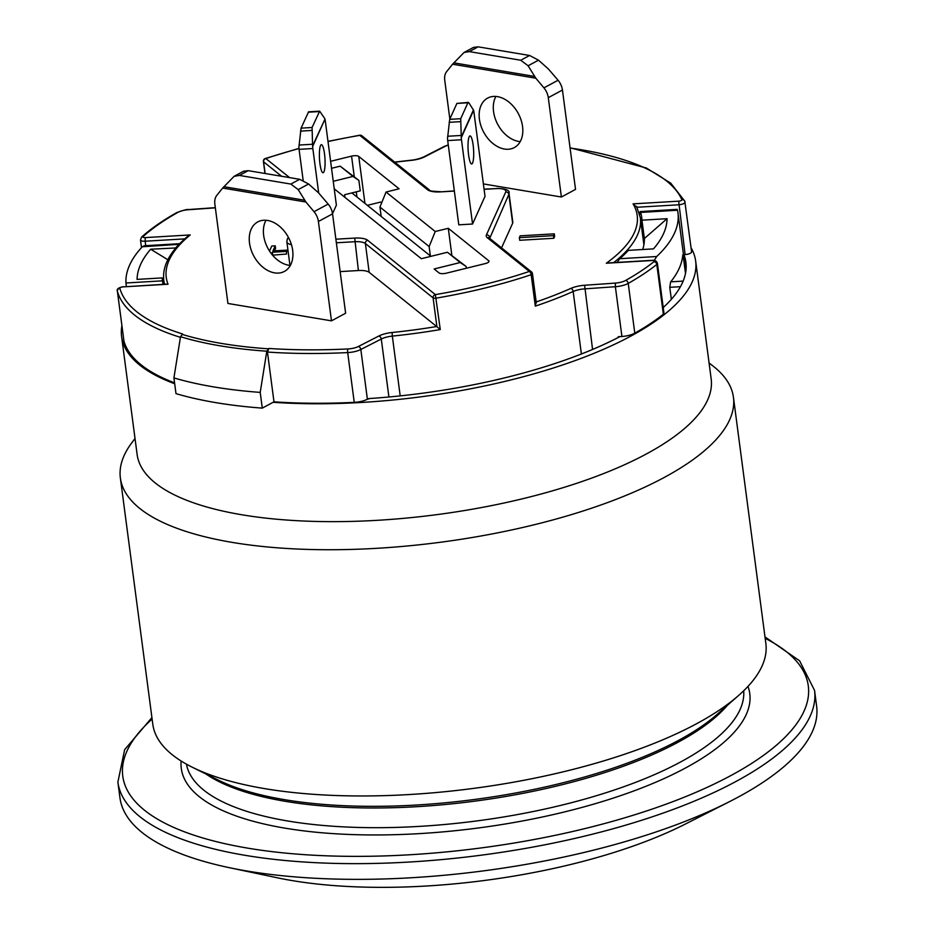 <?xml version="1.0" encoding="UTF-8"?>
<svg xmlns="http://www.w3.org/2000/svg" width="934" height="934" viewBox="0 0 934 934"><rect width="100%" height="100%" fill="white"/><g stroke="black" fill="none" stroke-linecap="round" stroke-linejoin="round"><path stroke-width="1.4" d="M305.908 202.024L298.203 189.602L308.605 183.998L318.471 192.778L328.173 204.079L314.022 211.691L305.908 202.024L222.666 188.061L216.793 195.369A14.057 9.83 61.7 0 0 214.855 204.102L227.931 303.457L331.477 320.841L318.401 221.486L332.551 213.863A14.057 9.83 -118.3 0 0 328.173 204.079M248.222 170.665L299.686 179.305L290.848 184.068L239.384 175.429L248.222 170.665L243.611 171.214L234.119 176.328L222.666 188.061M290.848 184.068L298.203 189.602M234.119 176.328L239.384 175.429M535.812 78.199L528.107 65.777L538.498 60.173L548.363 68.953L558.065 80.254L543.915 87.866L535.812 78.199L452.57 64.224L446.697 71.544A14.057 9.83 61.7 0 0 444.747 80.277L449.849 119.038M478.126 46.84L529.59 55.48L520.752 60.243L469.277 51.604L478.126 46.84L473.503 47.389L464.023 52.502L452.57 64.224M520.752 60.243L528.107 65.777M464.023 52.502L469.277 51.604M308.605 183.998L299.686 179.305M483.38 183.916L561.381 197.016L575.531 189.392L562.443 90.038A14.057 9.83 -118.3 0 0 558.065 80.254M495.896 96.435A28.102 19.661 -118.3 0 0 497.32 123.58A28.102 19.661 -118.3 0 0 518.58 141.408A28.102 19.661 -118.3 0 0 520.226 141.606M467.899 102.763L468.903 102.868L473.608 110.317A5.616 1.086 -93.4 0 1 473.923 112.092L485.015 196.362L472.557 224.02L461.466 139.75A5.616 1.086 -93.4 0 1 461.279 137.707L460.719 118.7L467.899 102.763L456.889 103.417L449.709 119.354L447.514 138.524A5.616 1.086 86.6 0 0 447.701 140.567L461.466 139.75M468.331 102.39L456.889 103.417M473.118 144.922A14.057 2.732 86.6 0 0 470.024 135.92A14.057 2.732 86.6 0 0 468.132 150.105A14.057 2.732 86.6 0 0 471.682 163.975A14.057 2.732 86.6 0 0 473.118 144.922M308.582 111.835L301.075 128.145L298.88 147.303A5.616 1.086 86.6 0 0 299.067 149.347L312.832 148.541A5.616 1.086 -93.4 0 1 312.645 146.486L324.974 119.108L312.586 145.879L312.084 127.491L319.661 111.181L324.834 118.676M312.586 145.879L312.645 146.486M324.974 119.108A5.616 1.086 -93.4 0 1 325.289 120.871L336.38 205.141L332.527 213.711M303.165 180.402L299.067 149.347M318.681 192.964L312.832 148.541M472.557 224.02L458.792 224.837L447.701 140.567M324.495 153.701A14.057 2.732 86.6 0 0 321.401 144.7A14.057 2.732 86.6 0 0 319.498 158.897A14.057 2.732 86.6 0 0 323.059 172.755A14.057 2.732 86.6 0 0 324.495 153.701M331.477 320.841L345.627 313.217L332.551 213.863M265.992 220.272A28.102 19.661 -118.3 0 0 267.428 247.405A28.102 19.661 -118.3 0 0 288.676 265.233A28.102 19.661 -118.3 0 0 290.322 265.443M314.022 211.691A14.057 9.83 61.7 0 1 318.401 221.486M538.498 60.173L529.59 55.48M543.915 87.866A14.057 9.83 61.7 0 1 548.293 97.661L562.443 90.038M561.381 197.016L548.293 97.661M504.43 149.031A28.102 19.661 61.7 0 1 480.928 125.775A28.102 19.661 61.7 0 1 487.653 98.093A28.102 19.661 61.7 0 1 518.288 113.516A28.102 19.661 61.7 0 1 514.307 147.584A28.102 19.661 61.7 0 1 504.43 149.031M274.538 272.856A28.102 19.661 61.7 0 1 251.024 249.6A28.102 19.661 61.7 0 1 257.761 221.918A28.102 19.661 61.7 0 1 288.396 237.341A28.102 19.661 61.7 0 1 284.415 271.409A28.102 19.661 61.7 0 1 274.538 272.856M120.369 477.998L152.791 724.235A309.177 105.484 -7.5 0 0 192.392 767.281A309.177 105.484 -7.5 0 0 696.612 723.71A309.177 105.484 -7.5 0 0 738.736 695.351A309.177 105.484 -7.5 0 0 765.857 643.514L733.435 397.289A309.177 105.484 172.5 0 1 664.202 477.472A309.177 105.484 172.5 0 1 232.379 542.421A309.177 105.484 172.5 0 1 120.369 477.998A309.177 105.484 172.5 0 1 131.869 442.704L135.021 438.513M709.069 362.941L713.191 366.175A309.177 105.484 172.5 0 1 733.435 397.289M174.693 383.746A289.505 98.77 172.5 0 1 121.607 336.602L137.123 454.473A289.505 98.77 -7.5 0 0 241.999 514.797A289.505 98.77 -7.5 0 0 552.858 490.724A289.505 98.77 -7.5 0 0 711.171 378.9L695.655 261.03A289.505 98.77 172.5 0 1 561.778 365.241A289.505 98.77 172.5 0 1 273.09 402.297L262.279 408.123A306.364 104.515 -7.5 0 1 175.989 393.634L173.922 377.92A49614.045 31450.22 -80.5 0 1 180.519 336.719L182.609 333.963A285.29 97.323 172.5 0 1 119.832 288.302A2.814 0.957 172.5 0 1 123.066 286.89L168.038 284.228A237.505 81.025 172.5 0 1 190.232 234.936L145.26 237.598A2.814 0.957 172.5 0 1 143.171 236.489A285.29 97.323 172.5 0 1 177.787 212.415A11.243 3.841 172.5 0 1 188.073 209.765L215.345 207.838M334.232 188.785L421.327 258.695L447.433 252.262L460.228 262.524L434.123 268.969L439.038 272.915A5.616 1.915 -7.5 0 0 446.23 273.207L485.388 263.551A5.616 1.915 -7.5 0 0 488.984 261.24A5.616 1.915 -7.5 0 0 488.634 260.679L448.297 228.305L435.244 231.515L386.046 192.03L399.098 188.808L358.749 156.422A5.616 1.915 -7.5 0 0 351.558 156.13L330.613 161.302M331.535 168.295L340.174 166.17L352.97 176.433L333.24 181.301M367.366 205.34L380.605 202.071L381.621 202.9M386.046 192.03L379.94 207.056L429.138 246.553L430.364 255.916M379.94 207.056L381.165 216.419M677.524 210.243L677.232 209.379L640.094 211.574L640.584 212.427L677.524 210.243A278.262 94.929 172.5 0 1 677.956 212.73A278.262 94.929 172.5 0 1 656.695 256.523L619.744 258.706A241.719 82.461 -7.5 0 0 628.36 250.359L653.485 248.876A267.019 91.1 -7.5 0 0 667.074 218.696L641.95 220.179A241.719 82.461 -7.5 0 0 641.728 217.494A241.719 82.461 -7.5 0 0 640.584 212.427M654.232 260.458L656.695 256.523M618.366 337.431L618.273 336.742L621.927 336.485L615.366 286.715L584.591 288.875A14.057 4.798 -7.5 0 0 573.161 291.49A250.149 85.344 172.5 0 1 535.31 306.13L531.177 274.701A250.149 85.344 172.5 0 1 436.143 298.144A2.814 0.957 172.5 0 1 433.107 297.888A2.814 2.51 -51.2 0 1 435.372 294.619L440.276 329.574L436.68 326.526A247.335 84.387 172.5 0 1 392.093 332.504A16.859 5.756 -7.5 0 0 378.83 336.018L358.399 346.491A11.243 3.841 172.5 0 1 347.88 348.954A285.29 97.323 172.5 0 1 268.899 348.452L267.439 352.048L273.989 401.818L273.09 402.297M358.399 346.491A2.814 1.903 62.9 0 1 360.839 349.491L367.389 399.262L369.887 398.503M175.814 247.954L150.666 249.215A267.019 91.1 -7.5 0 0 137.076 279.394L162.201 277.912L163.041 284.345L162.458 280.83L125.973 282.99L126.347 286.516M125.973 282.99A278.262 94.929 172.5 0 1 142.283 246.774L179.095 244.311M179.702 243.681L144.105 245.782L142.283 246.774M671.348 299.312L669.795 287.509L670.565 282.033A278.262 94.929 -7.5 0 0 682.789 254.877L683.384 257.329L682.509 257.387M685.498 273.382L683.384 257.329M639.743 214.516L640.094 211.574M641.95 220.179L644.367 238.52L667.074 218.696M642.709 249.506A241.719 82.461 -7.5 0 0 644.367 238.52M619.744 258.706L617.129 262.407M162.201 277.912A241.719 82.461 -7.5 0 0 162.423 280.597A241.719 82.461 -7.5 0 0 162.458 280.83M178.756 244.615A241.719 82.461 -7.5 0 0 175.79 247.732M150.666 249.215L167.84 259.734M683.478 254.667L685.112 254.573L678.668 201.172L633.042 203.869A237.505 81.025 172.5 0 1 606.318 263.225L651.944 260.528A2.814 0.957 172.5 0 1 653.975 261.683A285.29 97.323 172.5 0 1 625.675 280.433A11.243 3.841 172.5 0 1 615.389 283.095L584.614 285.255A16.859 5.756 -7.5 0 0 570.896 288.396A247.335 84.387 172.5 0 1 536.186 301.951M173.922 377.92A306.364 104.515 -7.5 0 0 260.212 392.397A49530.685 31103.438 99.5 0 1 266.809 351.207L268.899 348.452M340.151 271.607L358.399 270.533A14.057 4.798 172.5 0 1 369.175 272.343L436.68 326.526M274.479 250.861L275.577 248.432L275.226 245.817L272.915 250.954L286.68 250.137L286.446 254.036L272.541 255.157M174.576 382.87A288.092 98.292 172.5 0 1 123.953 341.108A5.616 1.915 172.5 0 1 123.942 341.015A5.616 1.915 172.5 0 1 123.93 340.922M260.212 392.397L262.279 408.123M367.389 399.262A14.057 4.798 172.5 0 1 354.243 402.356A288.092 98.292 172.5 0 1 273.989 401.818M166.018 284.345L168.038 284.228M164.594 284.251A240.318 81.982 172.5 0 1 163.812 280.41C162.072 265.921 170.058 251.188 187.781 236.22L190.232 234.936M691.534 251.631A5.616 1.915 172.5 0 1 691.592 251.818A5.616 1.915 172.5 0 1 685.112 254.573M636.86 207.266L633.042 203.869M501.546 247.872L512.649 223.226A14.057 4.798 -7.5 0 0 512.813 222.199L509.018 193.385A14.057 4.798 172.5 0 1 508.855 194.412A2.814 2.58 -155.8 0 0 505.749 191.949L486.451 234.819A16.859 5.756 -7.5 0 0 487.303 237.703L529.333 271.444A2.814 2.51 -51.2 0 1 532.287 273.417A2.814 0.957 172.5 0 1 532.462 273.697A2.814 0.957 172.5 0 1 531.177 274.701A2.814 1.319 -108.6 0 0 529.333 271.444A247.335 84.387 172.5 0 1 435.372 294.619L367.646 240.26A16.859 5.756 -7.5 0 0 354.71 238.088L335.878 239.197M553.815 238.275L554.633 236.454L554.294 233.827L553.477 235.648L553.815 238.275L519.701 240.283L519.351 237.668L520.168 235.847L554.294 233.827M289.598 177.612L265.851 158.547A2.814 2.51 128.8 0 0 263.586 161.804A2.814 0.957 172.5 0 1 263.411 161.535L264.976 173.479M328.009 141.536A247.335 84.387 172.5 0 1 359.812 135.372L359.613 135.395M536.093 302.289L535.31 306.13M609.26 263.049L606.318 263.225M466.37 268.245L466.136 266.482L460.228 262.524M466.136 266.482L447.433 252.262M429.138 246.553L435.244 231.515M451.834 255.204L448.297 228.305M340.174 166.17L358.878 180.39L360.255 190.863L344.599 194.727L344.95 197.389M352.97 176.433L358.878 180.39M651.944 260.528L652.13 260.341C655.003 260.072 656.765 261.088 657.408 263.411L663.957 313.182A5.616 1.915 172.5 0 1 663.362 314.221A288.092 98.292 172.5 0 1 634.781 333.158A14.057 4.798 172.5 0 1 621.927 336.485M553.477 235.648L519.351 237.668M269.517 251.059L271.782 246.016L275.226 245.817M286.68 250.137L286.446 254.036M286.096 251.421L272.343 252.238L272.681 254.854M272.343 252.238L271.56 253.955M663.222 307.543A279.663 95.408 -7.5 0 0 685.895 262.314A279.663 95.408 -7.5 0 0 683.921 254.643M368.72 398.584A279.663 95.408 -7.5 0 0 619.919 336.625M121.607 336.602A289.505 98.77 172.5 0 1 121.91 325.662M691.055 247.743A289.505 98.77 172.5 0 1 695.655 261.03M117.882 782.12L119.961 797.834A351.336 119.867 -7.5 0 0 228.923 867.593L277.106 877.75A286.691 97.801 -7.5 0 0 685.509 823.986L729.407 801.699A351.336 119.867 -7.5 0 0 816.62 706.127L814.553 690.401A351.336 119.867 172.5 0 1 622.418 826.111A351.336 119.867 172.5 0 1 245.163 855.334A351.336 119.867 172.5 0 1 117.882 782.12L124.642 749.687L151.915 717.604M228.923 867.593A351.336 119.867 -7.5 0 0 247.23 871.048A351.336 119.867 -7.5 0 0 729.407 801.699M304.624 200.238L223.856 186.683M534.517 76.413L453.761 62.847M473.468 109.897L461.221 137.1M460.719 118.7L449.709 119.354M449.114 122.319L460.439 121.654M461.081 135.465L447.643 136.259M461.279 137.707L473.608 110.317M300.479 131.11L311.816 130.433M312.084 127.491L301.075 128.145M312.446 144.256L299.008 145.05M308.255 112.197L319.265 111.555M205.982 774.006A281.064 95.887 -7.5 0 0 285.395 801.337A281.064 95.887 -7.5 0 0 727.352 705.368M738.736 695.351L716.95 714.522A282.126 96.249 172.5 0 1 474.542 799.469A282.126 96.249 172.5 0 1 218.404 780.159L192.392 767.281M186.438 764.152A281.064 95.887 -7.5 0 0 287.987 821.033A281.064 95.887 -7.5 0 0 587.579 798.301A281.064 95.887 -7.5 0 0 743.686 690.798M298.962 148.389L265.303 158.5A2.814 1.319 71.4 0 1 265.851 158.547A247.335 84.387 172.5 0 1 298.985 148.576M484.092 189.322L496.561 188.586A11.243 3.841 172.5 0 1 505.749 191.949M427.527 189.719A2.814 2.51 -51.2 0 1 429.64 190.151L361.913 135.792A2.814 2.51 128.8 0 0 359.812 135.372L427.527 189.719A16.859 5.756 -7.5 0 0 440.474 191.89L454.356 191.073M680.442 286.691L669.771 287.322M670.717 281.834L683.151 281.099M440.276 329.574A250.149 85.344 172.5 0 1 392.327 336.1L400.196 395.888M388.906 396.997L381.282 339.03A2.814 1.903 -117.1 0 0 378.83 336.018M392.093 332.504L392.327 336.1A14.057 4.798 -7.5 0 0 381.282 339.03L360.839 349.491A14.057 4.798 172.5 0 1 347.693 352.585A288.092 98.292 172.5 0 1 267.439 352.048M268.245 348.802A286.306 97.673 172.5 0 1 181.955 334.325M180.414 337.337A288.092 98.292 172.5 0 1 117.404 291.338A5.616 1.915 172.5 0 1 117.38 291.245A5.616 1.915 172.5 0 1 117.38 291.081M119.832 288.302A2.814 2.639 164.4 0 0 117.404 291.338L123.953 341.108M266.809 351.207A288.851 98.549 172.5 0 1 180.519 336.719M354.243 402.356L347.693 352.585A2.814 0.619 -92.8 0 1 347.88 348.954M166.941 284.111L123.066 286.89M643.9 244.813L640.327 217.68A240.318 81.982 172.5 0 1 613.65 262.617M184.722 238.882L145.155 241.217L145.739 245.689M145.26 237.598L145.155 241.217A5.616 1.915 172.5 0 1 140.485 239.945L141.641 237.014A2.814 2.358 48.3 0 1 143.171 236.489M215.322 207.663L188.213 209.578C187.851 209.041 184.033 210.045 176.748 212.59A2.814 2.02 60.6 0 1 177.787 212.415M394.86 162.236A247.335 84.387 172.5 0 1 411.369 160.344L411.427 160.169C409.664 160.321 416.272 160.158 423.686 156.947A2.814 1.903 62.9 0 1 424.62 156.83L445.063 146.369A2.814 1.903 -117.1 0 0 444.129 146.486L448.273 144.91M411.369 160.344A16.859 5.756 -7.5 0 0 424.62 156.83M445.063 146.369A11.243 3.841 172.5 0 1 448.297 145.109M570.079 148.027A285.29 97.323 172.5 0 1 681.878 199.713A2.814 2.627 -23.9 0 1 684.984 201.861A5.616 1.915 172.5 0 1 685.031 202.048A5.616 1.915 172.5 0 1 678.551 204.803L637.023 207.255M681.878 199.713A2.814 0.957 172.5 0 1 678.668 201.172M281.601 176.269L263.586 161.804L265.128 173.502M454.333 190.898L440.474 191.89M496.561 188.586L484.069 189.147M512.649 223.226L508.855 194.412L489.696 238.357M486.451 234.819A2.814 2.58 24.2 0 1 489.556 237.271A14.057 4.798 -7.5 0 0 489.369 238.1M531.434 271.864L489.416 238.135A2.814 2.51 128.8 0 0 487.303 237.703M581.392 353.998L573.161 291.49A2.814 1.728 -114 0 0 570.896 288.396M584.614 285.255L592.565 349.456M657.408 263.423A5.616 1.915 172.5 0 1 656.8 264.45A288.092 98.292 172.5 0 1 628.232 283.387A14.057 4.798 172.5 0 1 615.366 286.715L615.389 283.095M634.781 333.158L628.232 283.387A2.814 2.02 -119.4 0 0 625.675 280.433M663.362 314.221L656.8 264.45A2.814 2.3 -128.5 0 0 653.975 261.683M488.786 261.859L488.634 260.679M358.749 156.422L364.937 203.39M356.94 196.969L356.263 191.855M354.266 176.689L351.558 156.13M436.902 326.76L433.107 297.888L365.381 243.529L369.175 272.343M358.399 270.533L354.71 238.088M367.646 240.26A2.814 2.51 128.8 0 0 365.381 243.529A14.057 4.798 -7.5 0 0 354.605 241.719L336.357 242.793M291.443 244.673A14.057 4.798 172.5 0 1 286.855 241.836L289.949 265.408M288.279 237.131L287.205 239.501A2.814 2.58 24.2 0 1 288.816 238.135M765.168 638.342A345.72 117.941 172.5 0 1 685.626 796.644A345.72 117.941 172.5 0 1 248.012 848.189A345.72 117.941 172.5 0 1 152.114 719.063M181.138 761.023A286.691 97.801 -7.5 0 0 285.15 828.178A286.691 97.801 -7.5 0 0 602.5 801.5A286.691 97.801 -7.5 0 0 747.994 686.397M319.697 111.169L308.535 111.835M677.956 212.73L685.754 271.969M123.241 286.703C118.42 287.637 116.47 289.155 117.38 291.245L123.942 341.015M163.812 280.41L164.326 284.275M140.485 239.945L141.501 247.627M176.748 212.59C162.738 220.494 151.039 228.632 141.641 237.014M423.686 156.947L444.129 146.486M570.044 147.759L646.34 167.992L670.799 183.204L684.785 201.184L691.592 251.818M394.673 162.084L411.427 160.169M265.303 158.5A2.814 2.814 0 0 0 263.411 161.535M359.683 135.22L327.986 141.361M361.913 135.792A2.814 2.814 0 0 0 359.613 135.232M440.65 191.703C432.092 191.318 428.414 190.805 429.64 190.151M509.018 193.385C510.034 190.314 505.936 188.656 496.736 188.399M531.224 271.712A2.814 2.814 0 0 1 532.462 273.697L536.303 302.861M652.119 260.341L607.871 262.956M640.327 217.68L636.533 206.321M287.205 239.501L286.855 241.836M764.981 636.895L799.621 660.828L814.553 690.401M430.901 256.336L351.896 192.929"/></g></svg>

